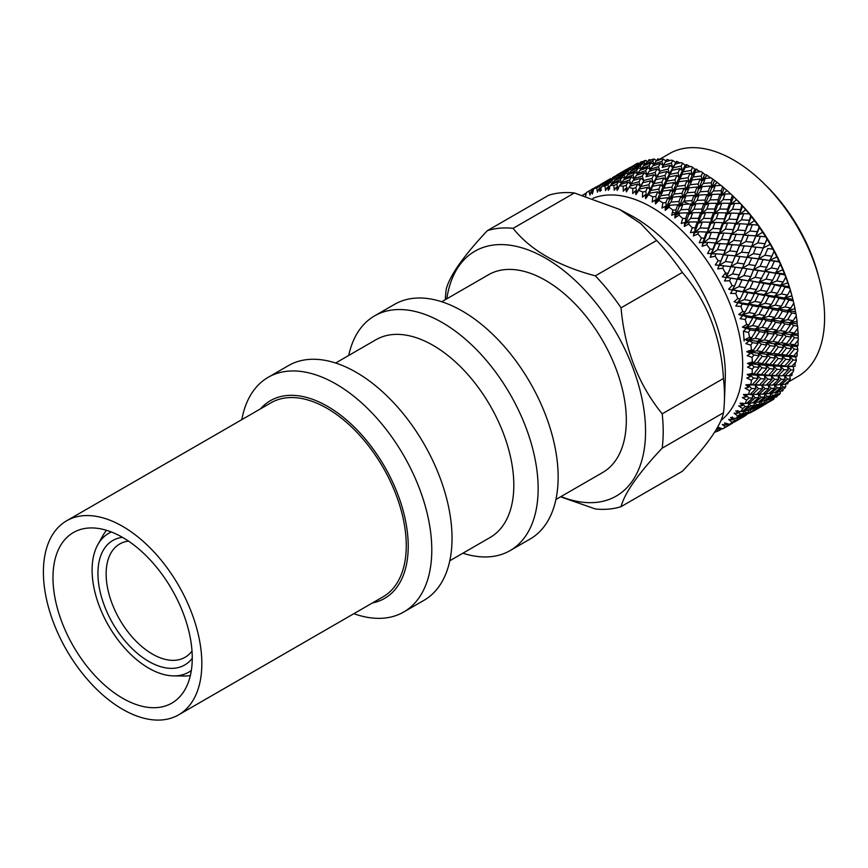 <?xml version="1.0" encoding="UTF-8"?>
<svg xmlns="http://www.w3.org/2000/svg" width="868" height="868" viewBox="0 0 868 868"><rect width="100%" height="100%" fill="white"/><g stroke="black" fill="none" stroke-linecap="round" stroke-linejoin="round"><path stroke-width="1.3" d="M178.624 714.852L383.059 596.826A112.026 64.677 -120 0 0 406.257 545.538A112.026 64.677 -120 0 0 357.356 432.796A112.026 64.677 -120 0 0 271.033 402.785L66.597 520.811A112.026 64.677 -120 0 0 43.4 572.099A112.026 64.677 -120 0 0 92.301 684.83A112.026 64.677 -120 0 0 178.624 714.852A112.026 64.677 -120 0 0 201.832 663.564A112.026 64.677 -120 0 0 152.931 550.822A112.026 64.677 -120 0 0 66.597 520.811M52.981 577.632A98.475 56.854 -120 0 0 95.968 676.725A98.475 56.854 -120 0 0 171.853 703.113A98.475 56.854 -120 0 0 192.251 658.031A98.475 56.854 -120 0 0 149.263 558.927A98.475 56.854 -120 0 0 73.379 532.551A98.475 56.854 -120 0 0 52.981 577.632M128.507 541.122A65.415 37.769 -120 0 0 119.675 543.997A65.415 37.769 -120 0 0 106.135 573.943A65.415 37.769 -120 0 0 134.681 639.77A65.415 37.769 -120 0 0 185.09 657.293A65.415 37.769 -120 0 0 192.002 651.076M122.431 537.325A71.892 41.512 -120 0 0 97.932 573.379A71.892 41.512 -120 0 0 135.093 651.38A71.892 41.512 -120 0 0 192.251 658.248M111.354 531.986A80.138 46.275 -120 0 0 97.878 544.551A80.138 46.275 -120 0 0 92.095 570.016A80.138 46.275 -120 0 0 173.708 675.89A80.138 46.275 -120 0 0 191.329 670.508M106.493 530.305A85.823 49.552 -120 0 0 103.053 535.35L97.878 544.551M372.502 602.913A114.175 65.914 -120 0 0 408.231 546.156A114.175 65.914 -120 0 0 351.019 423.953A114.175 65.914 -120 0 0 260.476 408.882M353.851 613.687A135.517 78.239 -120 0 0 403.718 612.016A135.517 78.239 -120 0 0 431.787 549.976A135.517 78.239 -120 0 0 372.632 413.602A135.517 78.239 -120 0 0 268.201 377.298A135.517 78.239 -120 0 0 241.825 419.645M403.718 612.016L423.975 600.33A135.517 78.239 -120 0 0 452.033 538.29A135.517 78.239 -120 0 0 392.879 401.906A135.517 78.239 -120 0 0 288.458 365.602L268.201 377.298M449.798 560.761L490.17 537.455A114.175 65.914 -120 0 0 513.813 485.19A114.175 65.914 -120 0 0 463.979 370.3A114.175 65.914 -120 0 0 375.996 339.714L335.634 363.019M462.894 553.198A135.517 78.239 -120 0 0 510.069 550.616A135.517 78.239 -120 0 0 538.138 488.575A135.517 78.239 -120 0 0 478.984 352.202A135.517 78.239 -120 0 0 374.553 315.887A135.517 78.239 -120 0 0 348.73 355.457M510.069 550.616L530.088 539.061A135.517 78.239 -120 0 0 558.146 477.02A135.517 78.239 -120 0 0 498.991 340.647A135.517 78.239 -120 0 0 394.571 304.342L374.553 315.887M441.747 301.749L488.5 274.755A114.175 65.914 60 0 1 576.482 305.341A114.175 65.914 60 0 1 626.316 420.242A114.175 65.914 60 0 1 602.674 472.507L555.911 499.501M748.889 366.448L748.292 367.468M767.312 331.131L767.106 335.677M797.594 328.538L798.104 332.9A136.417 78.76 60 0 1 798.137 333.572L798.245 338.151L794.611 337.609L789.696 344.075L782.578 344.997L748.173 339.996L751.688 337.739L755.898 330.968L750.082 329.905L748.552 332.455L743.42 331.25L744.115 340.983M683.572 201.658L689.018 204.045M690.559 204.805L692.197 205.651L697.102 200.356L705.076 200.041L707.029 194.627L708.353 196.32L713.29 191.014L721.275 190.689L722.686 186.772L726.473 190.027A136.417 78.76 60 0 1 727.026 190.515L730.726 193.955M819.316 279.225L818.372 275.612A120.185 69.386 -120 0 0 766.867 186.403L764.209 183.777A128.605 74.247 60 0 1 819.316 279.225A128.605 74.247 60 0 1 824.6 317.547A128.605 74.247 60 0 1 797.963 376.419L788.144 382.094M659.539 159.343L669.358 153.669A128.605 74.247 60 0 1 733.666 160.037A128.605 74.247 60 0 1 764.209 183.777M734.805 197.85L736.086 199.141A136.417 78.76 60 0 1 736.628 199.694L740.241 203.492A136.417 78.76 60 0 1 741.804 205.206L745.33 209.188A136.417 78.76 60 0 1 745.84 209.785L749.268 213.908A136.417 78.76 60 0 1 750.755 215.752L754.086 220.049A136.417 78.76 60 0 1 754.563 220.678L757.786 225.094A136.417 78.76 60 0 1 759.175 227.058L762.267 231.593A136.417 78.76 60 0 1 762.712 232.266L765.695 236.91A136.417 78.76 60 0 1 766.965 238.971L769.797 243.713A136.417 78.76 60 0 1 770.198 244.418L772.9 249.235A136.417 78.76 60 0 1 774.039 251.373L776.567 256.266A136.417 78.76 60 0 1 776.936 256.993L779.323 261.941L758.502 258.707L763.287 247.944L751.569 246.696L755.778 235.814L743.952 235.174L747.608 224.237L740.013 223.694L735.728 224.248L738.863 213.365L731.116 213.051L726.983 214.071L727.547 209.155L729.641 203.296L721.764 203.253L717.836 204.718L723.044 199.662L725.051 194.031L730.78 193.944A136.417 78.76 60 0 1 732.408 195.506L736.661 199.683A128.605 74.247 60 0 1 791.768 295.131L793.265 300.903A136.417 78.76 60 0 1 793.786 303.095L790.856 308.01L787.482 310.473L795.457 311.775L795.956 313.695A136.417 78.76 60 0 1 796.314 315.833L793.157 320.693L789.522 322.733L797.063 323.873L797.627 326.151A136.417 78.76 60 0 1 797.811 328.223L794.415 332.986L790.542 334.581L797.649 335.515M779.323 261.941A136.417 78.76 60 0 1 780.332 264.122L782.535 269.123A136.417 78.76 60 0 1 782.838 269.861L784.889 274.885L764.675 271.076L770.035 260.508L747.033 257.329L751.514 246.49L739.742 245.536L743.67 234.62L731.811 234.306L735.207 223.38L727.525 222.946L723.315 223.738L726.212 212.899L718.389 212.714L714.353 213.962L717.836 204.718L718.053 199.716L720.039 194.15L712.064 194.41L708.353 196.32L708.245 191.264L710.165 186.023L702.125 186.62L698.675 188.953L698.241 183.907L700.118 179.003L692.056 179.958L688.877 182.714L693.239 176.996L695.105 172.396L700.932 171.571A136.417 78.76 60 0 1 701.789 172.059A136.417 78.76 60 0 1 702.646 172.558L704.621 174.403L706.552 174.945A136.417 78.76 60 0 1 707.116 175.314L710.642 177.94M707.029 194.627L699.022 195.05L695.442 197.177L698.675 188.953L703.319 183.43L705.196 178.461L711.011 177.897A136.417 78.76 60 0 1 712.726 179.09L716.588 181.933A136.417 78.76 60 0 1 717.163 182.356L720.798 185.394M713.29 191.014L715.221 185.698L721.004 185.383A136.417 78.76 60 0 1 722.686 186.772M784.889 274.885A136.417 78.76 60 0 1 785.757 277.087L787.601 282.133A136.417 78.76 60 0 1 787.862 282.87L789.555 287.916A136.417 78.76 60 0 1 790.26 290.129L791.735 295.153A136.417 78.76 60 0 1 791.941 295.89L792.43 297.648M793.764 303.138L794.893 308.053A136.417 78.76 60 0 1 795.034 308.78L795.457 311.775M796.206 316.006L797.019 320.683A136.417 78.76 60 0 1 797.106 321.388L797.063 323.873M798.245 338.151A136.417 78.76 60 0 1 798.245 339.138A136.417 78.76 60 0 1 798.245 340.126L794.611 344.759L789.696 344.075M797.898 340.581L798.137 344.574A136.417 78.76 60 0 1 798.104 345.214L797.204 346.571L797.811 349.544A136.417 78.76 60 0 1 797.627 351.41L793.764 355.88L789.522 356.574L795.739 356.922L796.314 360.209A136.417 78.76 60 0 1 795.956 361.945L791.866 366.242L787.482 366.48L793.265 366.459L793.786 370.039A136.417 78.76 60 0 1 793.265 371.623L788.936 375.714L784.976 375.779L790.856 370.007L787.482 366.48L793.265 366.459M797.106 352.017L797.106 355.576A136.417 78.76 60 0 1 797.019 356.184L795.739 356.922M795.229 362.716L795.034 365.797A136.417 78.76 60 0 1 794.893 366.35M792.278 372.556L791.941 375.106A136.417 78.76 60 0 1 791.735 375.605L789.088 375.562M789.815 375.063L790.26 378.925A136.417 78.76 60 0 1 789.555 380.336L785.019 384.188L781.363 384.567L787.536 379.11L784.444 375.497L785.128 379.24L781.222 379.359L777.988 375.779L778.715 379.392L774.657 379.359L771.283 375.833L782.426 375.768L788.252 369.952L787.482 366.48L780.527 366.307L791.866 366.242M788.274 381.432L787.862 383.417A136.417 78.76 60 0 1 787.601 383.862L785.497 383.797M785.518 383.797L785.757 386.759A136.417 78.76 60 0 1 784.889 387.985L780.148 391.598L776.773 392.314L783.251 387.182L781.254 384.567M783.24 389.255L782.838 390.633A136.417 78.76 60 0 1 782.535 391.012L780.983 390.969M780.245 391.522L780.332 393.464A136.417 78.76 60 0 1 779.323 394.484L774.386 397.837L771.272 398.911L778.021 394.148L776.795 392.303M777.218 395.916L776.936 396.676A136.417 78.76 60 0 1 776.567 396.98L775.612 397.001M771.923 399.92L774.039 398.954A136.417 78.76 60 0 1 772.9 399.768L764.925 404.304L771.923 399.92L771.326 398.9M778.422 346.961L773.507 353.428L778.422 354.111L783.435 347.699L778.422 346.961L774.343 343.934L781.46 342.849L786.549 343.619L791.41 337.109L790.542 334.581L798.137 333.572M762.267 356.281L757.352 362.759L762.267 363.432L767.269 357.03L762.267 356.281L758.198 353.265L765.305 352.18L770.372 352.961L775.211 346.462L774.343 343.934L778.216 342.339L782.903 335.742L782.057 333.388L789.164 332.129L794.415 332.986M592.92 198.305A128.605 74.247 60 0 1 651.749 207.333A128.605 74.247 60 0 1 742.693 364.842A128.605 74.247 60 0 1 721.015 420.362M714.809 431.96L715.08 432.069A136.417 78.76 -120 0 0 718.096 430.995L716.404 429.367M716.805 428.673L719.181 429.259L717.727 427.154L722.718 428.857A136.417 78.76 -120 0 0 724.107 428.087A136.417 78.76 -120 0 0 725.464 427.273L722.339 424.495L726.256 425.179L724.53 422.944L729.619 424.333A136.417 78.76 -120 0 0 732.071 422.26L728.643 419.461L732.549 419.841L730.574 417.508L735.728 418.56A136.417 78.76 -120 0 0 737.833 416.032L734.133 413.233L737.995 413.298L735.771 410.9L740.946 411.606A136.417 78.76 -120 0 0 742.704 408.633L738.733 405.899L742.531 405.627L740.068 403.208L745.232 403.522A136.417 78.76 -120 0 0 746.632 400.148L742.411 397.511L746.122 396.915L743.42 394.495L748.552 394.43A136.417 78.76 -120 0 0 749.551 390.676L745.113 388.191L748.715 387.247L745.796 384.882L750.853 384.405A136.417 78.76 -120 0 0 751.449 380.325L746.816 378.025L750.278 376.745L747.164 374.455L752.1 373.555A136.417 78.76 -120 0 0 752.306 369.204L747.5 367.121L750.798 365.504L747.5 363.334L752.306 362.021L754.194 362.303L759.055 355.793L758.198 353.265L762.061 351.659L766.737 345.084L765.891 342.73L772.987 341.471L778.216 342.339M759.055 355.793L753.869 354.969L752.1 357.421A136.417 78.76 60 0 1 752.306 362.021M752.1 357.421L747.164 355.609L750.278 353.667L746.816 351.638L751.449 349.912L753.467 350.249L758.003 343.587L757.167 341.406L764.252 339.974L769.634 340.907L774.158 334.256L773.323 332.075L780.408 330.643L785.811 331.576L790.347 324.903L789.522 322.733L797.106 321.388M758.003 343.587L752.491 342.621L750.853 345.128A136.417 78.76 60 0 1 751.449 349.912M750.853 345.128L745.796 343.609L748.715 341.363L745.113 339.507L749.551 337.359L751.688 337.739M748.552 332.455A136.417 78.76 60 0 1 749.551 337.359M743.42 331.25L746.122 328.701L742.411 327.062L746.632 324.513L748.878 324.925L752.784 318.079L752.1 316.636L759.033 314.466L765.044 315.583L768.929 308.748L768.256 307.305L775.189 305.135L781.222 306.241L785.128 299.406L784.444 297.952L792.853 299.351M752.784 318.079L746.654 316.961L745.232 319.522A136.417 78.76 60 0 1 746.632 324.513M745.232 319.522L740.068 318.664L742.531 315.854L738.733 314.444L742.704 311.504L745.07 311.927L748.672 305.059L748.107 303.984L754.932 301.446L761.236 302.585L764.827 295.728L764.263 294.653L771.088 292.115L777.413 293.243L781.026 286.375L780.462 285.301L789.272 286.744M748.672 305.059L742.249 303.93L740.946 306.491A136.417 78.76 60 0 1 742.704 311.504M740.946 306.491L735.771 306.013L737.995 302.932L734.133 301.782L737.833 298.483L740.295 298.896L743.626 292.039L743.203 291.344L749.876 288.436L756.473 289.554L759.782 282.718L759.359 282.024L766.032 279.105L772.65 280.223L775.97 273.366L775.558 272.671L784.759 274.082M743.626 292.039L736.921 290.943L735.728 293.503A136.417 78.76 60 0 1 737.833 298.483M735.728 293.503L730.574 293.406L732.549 290.107L728.643 289.228L732.071 285.583L734.632 285.973L737.442 278.856L743.941 275.568L750.798 276.632L753.598 269.525L760.097 266.248L766.976 267.301M737.691 279.181L730.726 278.161L729.619 280.689A136.417 78.76 60 0 1 732.071 285.583M729.619 280.689L724.53 280.993L726.256 277.489L722.339 276.914L725.464 272.943L728.122 273.301L730.932 266.617L719.225 265.369L725.431 261.55L732.668 262.429L735.359 255.821L741.597 252.219L748.932 252.838M723.738 265.716L722.718 268.19A136.417 78.76 60 0 1 725.464 272.943M722.718 268.19L717.727 268.917L719.181 265.239L715.286 264.979L718.096 260.715L720.831 261.029L723.435 254.487L729.684 250.874L737.008 251.687L739.579 245.156L745.84 241.543L753.185 242.346M723.435 254.487L716.024 253.738L715.08 256.158A136.417 78.76 60 0 1 718.096 260.715M715.08 256.158L710.208 257.297L711.402 253.478L707.561 253.543L710.046 249.029L712.867 249.268L715.265 242.921L715.655 243.626L721.514 239.308L729.033 239.926L731.42 233.59L731.811 234.306L737.67 229.977L745.211 230.595M715.265 242.921L707.67 242.367L706.791 244.711A136.417 78.76 60 0 1 710.046 249.029M706.791 244.711L702.082 246.273L703.015 242.346L699.239 242.736L701.409 238.016L704.284 238.168L706.519 232.038L707.16 233.058L712.769 228.425L720.451 228.827L722.675 222.707L723.315 223.738L728.925 219.105L736.639 219.485M706.519 232.038L698.762 231.723L697.948 233.98A136.417 78.76 60 0 1 701.409 238.016M697.948 233.98L693.423 235.955L694.096 231.951L690.429 232.689L692.273 227.774L695.192 227.839L697.297 221.969L698.208 223.282L703.547 218.356L711.369 218.497L713.442 212.649L714.353 213.962L719.702 209.036L727.547 209.155M697.297 221.969L689.409 221.937L688.649 224.085A136.417 78.76 60 0 1 692.273 227.774M688.649 224.085L684.331 226.461L684.754 222.425L681.206 223.488L682.725 218.443L685.698 218.4L687.684 212.823L688.877 214.396L693.944 209.21L701.876 209.058L703.84 203.503L705.033 205.076L710.1 199.89L718.053 199.716M687.684 212.823L679.709 213.083L678.982 215.123A136.417 78.76 60 0 1 682.725 218.443M678.982 215.123L674.903 217.901L675.098 213.853L671.691 215.253L672.895 210.121L675.901 209.947L677.81 204.696L679.286 206.508L684.071 201.083L692.067 200.606L693.966 195.376L695.442 197.177L700.226 191.763L708.245 191.264M677.81 204.696L669.77 205.293L669.065 207.202A136.417 78.76 60 0 1 672.895 210.121M669.065 207.202L665.246 210.349L665.213 206.345L661.98 208.07L662.881 202.884L665.897 202.58L667.774 197.687L669.532 199.694L674.024 194.074L682.064 193.238L683.93 188.356L685.687 190.363L690.179 184.743L698.241 183.907M667.774 197.687L659.702 198.631L659.007 200.41A136.417 78.76 60 0 1 662.881 202.884M659.007 200.41L655.459 203.915L655.221 199.976L652.183 202.027L652.779 196.819L655.796 196.385L657.673 191.85L659.723 194.031L663.933 188.237L671.973 187.043L673.828 182.53L675.879 184.7L680.089 178.917L688.15 177.701L690.027 173.177L692.078 175.347L696.277 169.564L700.357 171.647M445.338 299.677A154.146 88.992 -120 0 1 446.228 289.163C449.787 275.536 463.501 256.027 487.36 230.649L548.652 195.267A154.146 88.992 60 0 1 574.366 192.967L619.372 209.329L630.396 215.134A128.605 74.247 60 0 1 725.344 374.846A128.605 74.247 60 0 1 725.257 379.435L724.389 401.689A154.146 88.992 -120 0 0 724.487 396.199A154.146 88.992 -120 0 0 723.478 378.47C720.896 336.751 707.192 301.413 682.346 272.454L621.054 307.836C624.613 348.99 638.327 384.329 662.186 413.852A154.146 88.992 60 0 1 663.206 431.58A154.146 88.992 60 0 1 662.186 448.138C638.36 473.472 624.645 492.981 621.054 506.652A154.146 88.992 60 0 1 595.34 508.952L560.576 496.811M619.372 209.329L640.801 223.651L656.631 240.469A154.146 88.992 60 0 1 682.346 272.454M662.186 448.138L723.478 412.756A154.146 88.992 -120 0 0 724.389 401.689M446.814 298.82A141.376 81.625 60 0 1 553.307 263.004A141.376 81.625 60 0 1 645.553 431.342A141.376 81.625 60 0 1 560.978 496.572M487.36 230.649A154.146 88.992 60 0 1 513.075 228.349C530.326 250.017 557.755 265.847 595.34 275.85A154.146 88.992 60 0 1 621.054 307.836M676.617 213.398L672.429 212.085M726.809 275.916L725.257 273.203M628.54 168.707L636.602 163.705A136.417 78.76 60 0 1 637.882 163.119L635.994 164.475L636.57 165.495M640.356 162.739L640.855 161.915A136.417 78.76 60 0 1 641.3 161.752L642.103 161.893M636.135 166.428L639.022 163.39L644.392 160.786A136.417 78.76 60 0 1 645.781 160.417L647.42 161.47M648.266 161.101L649.004 159.745A136.417 78.76 60 0 1 649.492 159.658L650.881 160.005M644.349 165.452L647.311 161.513L652.812 159.213A136.417 78.76 60 0 1 654.298 159.072L656.588 160.656M656.74 160.786L657.738 158.92A136.417 78.76 60 0 1 658.248 158.92L660.168 159.56M653.051 165.788L656.154 160.992L661.763 158.996A136.417 78.76 60 0 1 663.336 159.094L666.461 161.405M665.658 161.784L666.95 159.462A136.417 78.76 60 0 1 667.481 159.538L669.857 160.526M690.027 173.177L681.966 174.501L679.08 177.647L678.082 172.732L679.98 168.598L671.962 170.323L669.402 173.828L668.143 169.054L670.107 165.321L662.154 167.448L665.463 161.839L671.159 160.146A136.417 78.76 60 0 1 672.798 160.471L675.727 162.555L675.326 163.238M695.105 172.396L692.078 175.347L691.199 170.388L692.555 167.242A136.417 78.76 60 0 0 690.852 166.461L685.047 167.578L682.324 170.909L681.185 166.048L682.573 163.195A136.417 78.76 60 0 0 680.892 162.642L675.13 164.041L672.733 167.719L676.541 161.372A136.417 78.76 60 0 1 677.094 161.513L679.861 162.891M682.573 163.195L685.134 165.343L686.414 164.605A136.417 78.76 60 0 1 686.979 164.833L690.06 166.613M692.555 167.242L694.823 169.249L696.451 169.151A136.417 78.76 60 0 1 697.026 169.444M794.611 337.609L790.542 334.581L782.057 333.388L785.811 331.576M798.104 332.9L797.659 333.496M797.627 326.151L793.764 325.5L789.164 332.129M793.764 325.5L789.522 322.733L780.527 321.323L787.591 319.706L793.157 320.693M797.019 320.683L796.607 321.29M795.956 313.695L791.866 312.947L787.591 319.706M791.866 312.947L787.482 310.473L795.034 308.78M794.893 308.053L794.502 308.683M793.265 300.903L788.936 300.1L784.976 306.936L790.856 308.01M788.936 300.1L784.444 297.952L791.941 295.89M791.735 295.153L791.388 295.793M785.128 299.406L779.008 298.277L774.473 296.314L784.444 297.952L787.536 295.087L790.26 290.129M789.555 287.916L785.019 287.091L781.363 293.959L787.536 295.087M785.019 287.091L780.462 285.301L787.862 282.87M787.601 282.133L787.276 282.762M781.026 286.375L770.024 283.652L780.462 285.301L783.251 282.057L785.757 277.087M780.148 274.071L776.773 280.928L783.251 282.057M774.386 261.17L771.272 267.973L778.021 269.058L775.558 272.671L782.838 269.861M782.535 269.123L782.231 269.753M778.021 269.058L780.332 264.122M770.035 260.508L779.355 261.518M772.9 249.235L767.779 248.53L764.925 255.246L771.923 256.244L769.797 260.183L776.936 256.993M776.567 256.266L776.296 256.895M771.923 256.244L774.039 251.373M767.779 248.541L773.128 249.17M767.149 238.798L763.232 247.977L770.198 244.418M769.797 243.713L769.536 244.331M763.232 247.977L766.965 238.971M765.695 236.91L760.411 236.313L757.786 242.877L765.012 243.756M760.411 236.313L755.941 236.183L762.712 232.266M762.267 231.593L762.039 232.201M775.97 273.366L753.598 269.525L758.654 258.859L747.033 257.329L759.565 227.232M755.778 235.814L759.175 227.058M757.786 225.094L752.361 224.617L749.93 231.007L757.373 231.723M752.361 224.617L748.01 224.953L754.563 220.678M754.086 220.049L753.869 220.624M790.347 324.903L784.846 323.938L780.527 321.323L784.032 319.066L788.252 312.296L787.482 310.473L768.256 307.305L771.348 304.44L775.091 297.572L774.473 296.314L764.263 294.653L767.052 291.398L770.513 284.541L770.024 283.652L759.359 282.024L765.012 271.586L742.335 268.049L747.088 257.297L735.402 256.027L751.384 216.273M747.608 224.237L748.01 224.953L750.755 215.752M749.268 213.908L743.724 213.593L741.467 219.767L749.095 220.277M743.724 213.593L739.514 214.385L745.84 209.785M745.33 209.188L745.124 209.752M739.579 245.156L727.775 244.505L742.672 206.031M738.863 213.365L739.514 214.385L741.804 205.206M740.241 203.492L734.588 203.362L732.473 209.286L740.241 209.546M734.588 203.362L730.552 204.609L736.628 199.694M736.086 199.141L735.901 199.683M731.42 233.59L723.836 233.036L719.55 233.59L733.547 196.624M729.641 203.296L730.552 204.609L730.943 199.64L732.408 195.506M723.044 199.662L730.943 199.64M725.051 194.031L721.232 195.723L727.026 190.515M722.675 222.707L714.939 222.392L710.816 223.401L714.353 213.962L714.744 208.993L716.784 203.275L717.836 204.718L724.086 188.161M720.039 194.15L721.232 195.723L721.275 190.689M715.221 185.698L711.63 187.824L717.163 182.356M716.784 203.275L708.852 203.383L705.033 205.076L714.418 180.728M710.165 186.023L711.63 187.824L711.359 182.768L712.726 179.09M703.319 183.43L711.359 182.768M705.196 178.461L701.886 181.011L707.116 175.314M703.84 203.503L695.886 203.752L692.187 205.662L695.442 197.177L695.159 192.121L697.058 187.043L698.675 188.953L704.621 174.403M700.118 179.003L701.886 181.011L701.301 175.976L702.646 172.558M693.239 176.996L701.301 175.976M697.058 187.043L688.997 187.813L685.687 190.363L694.823 169.249M685.047 167.578L683.149 171.788L691.199 170.388M693.966 195.376L685.948 195.962L682.498 198.295L685.687 190.363L685.102 185.329L686.968 180.609L678.906 181.748L675.879 184.7L682.324 170.909L686.979 164.833M679.98 168.598L682.324 170.909L685.134 165.343M675.13 164.041L673.177 167.849L681.185 166.048M683.93 188.356L675.879 189.3L672.711 192.045L675.879 184.7L675.011 179.741L676.888 175.401L668.848 176.931L666.125 180.251L672.733 167.719L677.094 161.513M670.107 165.321L672.733 167.719L671.355 163.032L672.798 160.471M663.423 165.245L671.355 163.032M666.754 159.766L667.481 159.538M673.828 182.53L665.789 183.842L662.913 186.989L666.125 180.251L664.986 175.401L666.917 171.473L658.931 173.394L656.534 177.072L655.156 172.385L657.163 168.859L659.93 171.289L658.443 166.699L660.505 163.379L663.402 165.831L661.817 161.35L663.336 159.094M653.995 163.976L661.817 161.35M657.532 159.18L658.248 158.92M653.951 164.063L652.682 161.036L654.298 159.072M645 164.074L652.682 161.036M648.787 159.962L649.492 159.658M645.011 164.063L644.034 162.077L645.781 160.417M636.537 165.538L644.034 162.077M640.617 162.099L641.3 161.752M626.913 169.217L635.994 164.475M628.627 168.197L630.678 167.123M766.965 403.197L763.287 405.41M776.936 396.676L776.296 397.088M780.332 393.464L778.021 394.148M782.838 390.633L782.231 391.088M785.757 386.759L783.251 387.182M787.862 383.417L787.276 383.906M790.26 378.925L787.536 379.11M791.941 375.106L791.388 375.627M793.786 370.039L790.856 370.007M795.034 365.797L794.502 366.339M796.314 360.209L793.157 359.981L787.591 366.025M793.157 359.981L789.522 356.574L797.019 356.184M797.106 355.576L796.607 356.14M797.811 349.544L794.415 349.142L789.164 355.413L793.764 355.88M794.415 349.142L790.542 345.909L797.204 346.571M788.252 369.952L784.032 369.779L780.527 366.307L784.846 365.84L790.347 359.753L789.522 356.574L782.057 356.01L786.224 355.088L791.41 348.773L790.542 345.909L798.104 345.214M798.137 344.574L797.659 345.16M791.41 348.773L786.549 348.133L782.578 344.997L790.542 345.909L794.611 344.759M788.252 312.296L782.426 311.232L777.988 308.91L784.976 306.936M777.413 293.243L774.473 296.314L781.363 293.959M772.65 280.223L770.024 283.652L776.773 280.928M765.012 271.586L764.675 271.076L771.272 267.973M758.654 258.859L764.925 255.246M751.514 246.49L757.786 242.877M743.67 234.62L743.952 235.174L749.93 231.007M735.207 223.38L735.728 224.248L741.467 219.767M726.212 212.899L726.983 214.071L732.473 209.286M676.888 175.401L679.08 177.647L683.149 171.788M666.917 171.473L669.402 173.828L673.177 167.849M770.307 398.803L771.272 398.911M775.254 392.195L776.773 392.314M779.312 384.481L781.363 384.567M782.437 375.757L784.976 375.779M790.347 359.753L785.811 359.33L782.057 356.01L789.164 355.413M783.435 347.699L782.578 344.997L786.549 343.619M791.41 337.109L786.224 336.285L782.057 333.388L773.323 332.075L776.958 330.046L781.33 323.319L780.527 321.323L771.283 319.825L778.314 318.024L784.032 319.066M781.33 323.319L775.666 322.299L771.283 319.825L774.657 317.363L778.715 310.549L777.988 308.91L781.222 306.241M686.968 180.609L688.877 182.714L688.15 177.701M660.168 171.061L656.534 177.072L660.168 171.061L668.143 169.054M660.505 163.379L652.66 165.918L650.566 169.119L658.443 166.699M735.359 255.821L723.587 254.867L727.503 243.951L715.655 243.626L719.04 232.722L711.38 232.277L707.16 233.058L710.046 222.23L702.234 222.045L698.208 223.282L698.588 218.324L700.617 212.606L692.697 212.714L688.877 214.396L688.932 209.362L690.863 203.958L682.866 204.381L679.286 206.508L679.015 201.452L680.892 196.374L672.852 197.144L669.532 199.694L668.946 194.649L670.812 189.951L662.751 191.079L659.723 194.031L658.855 189.061L660.722 184.732L652.693 186.251L649.969 189.582L648.83 184.732L650.75 180.804L642.776 182.725L640.378 186.403L639 181.705L640.996 178.19L643.752 180.631L642.266 176.041L644.306 172.732L647.202 175.184L645.618 170.703L647.734 167.589L650.772 170.063L649.09 165.701L651.282 162.793L654.439 165.267M651.282 162.793L643.568 165.755L641.343 168.533L640.193 166.059L642.537 163.575L644.544 165.028M642.537 163.575L634.996 166.96L632.598 169.314L640.193 166.059M632.631 169.282L631.839 167.784L634.367 165.712L635.734 166.623M634.367 165.712L624.428 171.452L631.839 167.784M624.472 171.419L624.114 170.844L627.228 169.401M760.151 406.419L760.466 407.016L763.276 405.052M770.035 400.701L760.097 406.441L770.035 400.701L769.938 399.074M766.976 401.862L766.075 400.43M775.97 394.701L772.65 395.482L766.032 400.441L769.276 399.54L775.97 394.701L775.721 392.227M772.65 395.482L771.055 393.258M781.026 387.519L777.413 387.953L771.088 393.258L774.603 392.705L781.026 387.519L780.462 383.537M777.413 387.953L774.473 384.329L775.091 388.18L771.348 388.463L768.256 384.849L768.929 388.582L765.044 388.701L761.811 385.121L762.549 388.723L758.502 388.69L755.127 385.153L772.737 385.066L778.715 379.392M781.222 379.359L775.189 384.98L779.008 384.752L785.128 379.24M743.42 394.495L750.082 394.441L755.898 388.625L755.127 385.153L766.26 385.11L772.053 379.294L771.283 375.833L782.426 375.768M786.224 336.285L781.46 342.849M784.846 323.938L780.408 330.643M782.426 311.232L778.314 318.024M779.008 298.277L775.189 305.135M774.603 285.246L771.088 292.115M769.276 272.27L766.032 279.105M763.08 259.489L760.097 266.248M756.082 247.033L753.348 253.684L760.466 254.628M747.033 257.329L753.348 253.684M748.368 235.065L745.84 241.543M740.013 223.694L737.67 229.977M731.116 213.051L728.925 219.105M721.764 203.253L719.702 209.036M712.064 194.41L710.1 199.89M702.125 186.62L700.226 191.763M692.056 179.958L690.179 184.743M681.966 174.501L680.089 178.917M671.962 170.323L670.042 174.338L678.082 172.732M659.702 198.631L656.523 201.387L662.913 186.989L661.904 182.074L663.781 177.951L666.125 180.251L670.042 174.338M649.47 171.126L650.566 169.119M640.541 170.139L641.343 168.533L649.09 165.701M632.078 170.453L632.598 169.314M624.157 172.081L624.428 171.452M616.888 175L624.114 170.844M760.466 407.016L753.261 411.193M759.413 406.354L760.097 406.441M764.784 400.322L766.032 400.441M769.298 393.15L771.088 393.258M772.9 384.915L775.189 384.98M784.032 369.779L778.314 375.692M785.811 359.33L780.408 365.493L784.846 365.84M772.053 379.294L767.855 379.121L764.35 375.649L775.666 375.594L781.33 369.638L780.527 366.307L773.323 365.927L780.408 365.493M786.549 348.133L781.46 354.513L786.224 355.088M781.33 369.638L776.958 369.334L773.323 365.927L777.565 365.233L782.903 359.037L782.057 356.01L774.343 355.262L781.46 354.513M782.903 335.742L777.565 334.842L773.323 332.075L764.35 330.654L771.402 329.048L776.958 330.046M778.715 310.549L772.737 309.453L768.256 307.305L758.296 305.655L765.175 303.301L771.348 304.44M775.091 297.572L768.82 296.444L764.263 294.653L753.847 292.993L760.585 290.27L767.052 291.398M770.513 284.541L748.509 280.407L755.084 277.315L761.822 278.411M751.862 257.926L748.737 264.588L755.724 265.597M713.442 212.649L705.586 212.595L701.659 214.06L705.033 205.076L705.076 200.041M657.163 168.859L649.264 171.191L647.235 174.587L655.156 172.385M647.734 167.589L639.955 170.345L637.806 173.318L645.618 170.703M637.763 173.426L636.483 170.388L638.74 167.687L640.931 169.347M638.74 167.687L631.112 170.866L628.812 173.416L627.835 171.43L630.276 169.151L632.088 170.41M630.276 169.151L622.823 172.743L620.349 174.88L627.835 171.43M620.381 174.859L619.795 173.828L622.421 171.962L623.289 172.504M622.421 171.962L612.504 177.69L619.795 173.828M612.515 177.68L613.839 176.801M750.169 412.929L758.654 407.917L758.621 406.897M758.654 407.917L755.724 409.273L755.127 408.242M765.012 402.535L761.822 403.501L755.084 408.264L758.187 407.179L765.012 402.535L764.827 400.322M761.822 403.501L760.585 401.656L763.948 400.94L770.513 395.927L770.176 393.193M770.513 395.927L767.052 396.535L765.055 393.909M771.348 388.463L765.175 393.92L768.82 393.54L775.091 388.18M782.903 359.037L778.216 358.495L774.343 355.262L778.422 354.111M773.507 353.428L766.401 354.328L770.372 352.961M777.565 334.842L772.987 341.471M775.666 322.299L771.402 329.048M772.737 309.453L768.788 316.277L774.657 317.363M774.158 334.256L768.668 333.29L764.35 330.654L767.855 328.397L772.053 321.637L771.283 319.825L761.811 318.252L768.788 316.277M768.82 296.444L765.175 303.301M763.948 283.424L760.585 290.27M758.187 270.523L755.084 277.315M753.847 269.861L742.335 268.049L748.737 264.588M744.212 245.655L741.597 252.219M736.173 233.969L733.742 240.349L741.185 241.065M717.727 268.917L727.775 244.505L733.742 240.349M727.525 222.946L725.279 229.109L732.896 229.629M716.024 253.738L711.597 253.847L719.55 233.59L725.279 229.109M718.389 212.714L716.284 218.627L724.053 218.899M707.67 242.367L703.373 242.931L710.816 223.401L716.284 218.627M708.852 203.383L706.856 209.004L714.744 208.993M698.762 231.723L694.639 232.743L701.659 214.06L706.856 209.004M699.022 195.05L697.102 200.356M688.997 187.813L687.13 192.772L695.159 192.121M679.709 213.083L676.009 215.004L682.498 198.295L687.13 192.772M678.906 181.748L677.051 186.349L685.102 185.329M669.77 205.293L666.32 207.636L672.711 192.045L677.051 186.349M668.848 176.931L666.96 181.13L675.011 179.741M660.722 184.732L662.913 186.989L666.96 181.13M658.931 173.394L656.989 177.202L664.986 175.401M663.781 177.951L655.785 179.665L653.224 183.17L656.989 177.202M657.673 191.85L649.611 193.184L646.736 196.331L656.534 177.072L653.908 174.663L645.987 176.79L647.235 174.587M636.873 175.13L637.806 173.318M628.161 174.793L628.812 173.416L636.483 170.388M619.958 175.781L620.349 174.88M755.724 409.273L748.346 413.602M754.118 408.155L755.084 408.264M767.052 396.535L760.585 401.656L759.066 401.537M763.135 393.822L765.175 393.92M774.657 379.359L768.788 385.121M776.958 369.334L771.402 375.367L775.666 375.594M755.898 388.625L751.688 388.463L748.173 384.98L759.511 384.915L765.164 378.969L764.35 375.649L771.402 375.367M778.216 358.495L772.987 364.766L777.565 365.233M765.164 378.969L760.802 378.665L757.167 375.258L768.668 375.182L774.158 369.106L773.323 365.927L765.891 365.341L772.987 364.766M774.158 369.106L769.634 368.672L765.891 365.341L770.046 364.419L775.211 358.126L774.343 355.262L749.713 352.072L756.82 350.813L762.061 351.659M775.211 346.462L770.046 345.627L765.891 342.73L769.634 340.907M772.053 321.637L766.26 320.574L761.811 318.252L765.044 315.583M768.929 308.748L762.831 307.63L758.296 305.655L761.236 302.585M764.827 295.728L753.847 292.993L756.473 289.554M759.782 282.718L748.509 280.407L750.798 276.632M766.737 345.084L761.41 344.173L757.167 341.406L760.802 339.366L765.164 332.65L764.35 330.654L755.127 329.156L758.502 326.683L762.549 319.88L761.811 318.252L752.1 316.636L755.193 313.76L758.936 306.903L758.296 305.655L748.107 303.984L750.896 300.729L754.346 293.872L753.847 292.993L743.203 291.344L748.845 280.917L737.442 278.856L742.335 268.049L730.878 266.65L737.008 251.687M727.503 243.951L729.033 239.926M719.04 232.722L719.55 233.59L720.451 228.827M710.046 222.23L710.816 223.401L711.369 218.497M700.617 212.606L701.659 214.06L701.876 209.058M689.409 221.937L685.481 223.401L692.187 205.662L692.067 200.606M680.892 196.374L682.498 198.295L682.064 193.238M670.812 189.951L672.711 192.045L671.973 187.043M650.75 180.804L653.224 183.17L651.966 178.396L653.908 174.663M644.013 180.381L640.378 186.403L644.013 180.381L651.966 178.396M644.306 172.732L636.483 175.26L634.41 178.439L642.266 176.041M649.611 193.184L645.662 198.653L646.736 196.331L645.727 191.416L647.636 187.271L639.607 188.996L637.047 192.501L635.788 187.727L637.752 183.994L629.81 186.121L626.425 191.861L625.698 188.323L627.575 189.973L626.088 185.372L628.15 182.052L631.047 184.515L629.463 180.034L631.568 176.92L634.595 179.394L632.913 175.032L635.083 172.146L638.24 174.62M635.083 172.146L627.401 175.097L625.188 177.864L624.016 175.401L626.338 172.927L628.356 174.392M626.338 172.927L618.819 176.291L616.443 178.645L615.662 177.126L618.168 175.065L619.535 175.965M618.168 175.065L608.273 180.783L615.662 177.126M608.294 180.761L607.936 180.186L611.029 178.754M610.671 178.537L606.157 181.173M743.974 415.761L744.288 416.347L747.077 414.394M753.847 410.054L743.941 415.772L753.847 410.054L753.739 408.427M750.798 411.204L749.898 409.761L753.098 408.871L759.782 404.054L759.522 401.569M759.782 404.054L756.473 404.824L754.867 402.578M764.827 396.871L761.236 397.294L754.932 402.578L758.426 402.047L764.827 396.871L764.263 392.889M761.236 397.294L758.296 393.66L758.936 397.522L755.193 397.794L752.1 394.18L752.784 397.913L748.878 398.032L745.634 394.463L746.122 396.915M765.044 388.701L759.033 394.3L762.831 394.094L768.929 388.582M775.211 358.126L770.372 357.475L766.401 354.328L767.269 357.03M770.046 345.627L765.305 352.18M768.668 333.29L764.252 339.974M766.26 320.574L762.158 327.355L767.855 328.397M765.164 332.65L759.511 331.63L755.127 329.156L762.158 327.355M762.831 307.63L759.033 314.466M758.426 294.588L754.932 301.446M753.098 281.612L749.876 288.436M746.903 268.83L743.941 275.568M739.916 256.375L737.192 263.004L744.288 263.959M742.498 268.19L730.878 266.65L737.192 263.004M732.201 244.407L729.684 250.874M723.836 233.036L721.514 239.308M714.939 222.392L712.769 228.425M705.586 212.595L703.547 218.356M695.886 203.752L693.944 209.21M685.948 195.962L684.071 201.083M675.879 189.3L674.024 194.074M665.789 183.842L663.933 188.237M655.785 179.665L653.886 183.658L661.904 182.074M647.636 187.271L649.969 189.582L653.886 183.658M633.315 180.457L634.41 178.439M624.385 179.459L625.188 177.864L632.913 175.032M615.922 179.784L616.443 178.645L624.016 175.401M608.001 181.412L608.273 180.783M600.732 184.331L607.936 180.186M744.288 416.347L737.106 420.524M743.258 415.685L743.941 415.772M756.473 404.824L749.876 409.761L748.628 409.642L748.845 411.866L745.677 412.821L744.44 410.987L747.804 410.271L754.346 405.258L753.999 402.524M753.142 402.47L754.932 402.578M756.744 394.246L759.033 394.3M767.855 379.121L762.158 385.012M769.634 368.672L764.252 374.824L768.668 375.182M748.715 387.247L748.173 384.98L752.491 384.524L758.003 378.437L757.167 375.258L764.252 374.824M770.372 357.475L765.305 363.833L770.046 364.419M758.003 378.437L753.467 378.014L749.713 374.683L757.167 375.258L761.41 374.564L766.737 368.368L765.891 365.341L758.198 364.582L765.305 363.833M762.549 319.88L756.592 318.773L752.1 316.636L742.118 314.986L749.008 312.632L755.193 313.76M758.936 306.903L752.664 305.775L748.107 303.984L737.67 302.335L744.418 299.601L750.896 300.729M754.346 293.872L732.332 289.749L738.928 286.646L745.677 287.731M748.845 280.917L726.158 277.38L732.57 273.919L739.569 274.928M735.424 267.214L732.57 273.919M730.878 266.65L732.668 262.429M690.863 203.958L692.187 205.662M640.996 178.19L633.108 180.522L631.079 183.918L639 181.705M631.568 176.92L623.81 179.676L621.651 182.649L629.463 180.034M621.596 182.747L620.327 179.709L622.573 177.029L624.776 178.689M622.573 177.029L614.956 180.186L612.656 182.757L620.327 179.709M612.667 182.736L611.69 180.75L614.11 178.482L615.933 179.752M614.11 178.482L606.678 182.063L604.182 184.211L611.69 180.75M604.226 184.179L603.64 183.148L606.255 181.293L607.123 181.846M606.255 181.293L596.338 187.021L603.64 183.148M596.359 187L597.683 186.132M734.013 422.26L742.498 417.258L742.444 416.228M742.498 417.258L739.569 418.593L738.972 417.573M745.677 412.821L738.928 417.595L742.031 416.51L748.845 411.866M754.346 405.258L750.896 405.866L748.91 403.24M755.193 397.794L749.008 403.251L752.664 402.871L758.936 397.522M758.502 388.69L752.621 394.452L756.592 394.387L762.549 388.723M766.737 368.368L762.061 367.826L758.198 364.582L762.267 363.432M757.352 362.759L750.223 363.67L754.194 362.303M761.41 344.173L756.82 350.813M759.511 331.63L755.236 338.379L760.802 339.366M752.491 342.621L748.173 339.996L755.236 338.379M756.592 318.773L752.621 325.608L758.502 326.683M755.898 330.968L755.127 329.156L745.634 327.594L752.621 325.608M752.664 305.775L749.008 312.632M747.804 292.744L744.418 299.601M742.031 279.843L738.928 286.646M728.068 254.986L725.431 261.55M720.017 243.3L717.586 249.68L725.03 250.396M710.208 257.297L711.597 253.847L717.586 249.68M711.38 232.277L709.113 238.45L716.74 238.95M702.082 246.273L703.373 242.931L709.113 238.45M702.234 222.045L700.118 227.958L707.897 228.219M693.423 235.955L694.639 232.743L700.118 227.958M692.697 212.714L690.689 218.335L698.588 218.324M684.331 226.461L685.481 223.401L690.689 218.335M682.866 204.381L680.935 209.687L688.932 209.362M674.903 217.901L676.009 215.004L680.935 209.687M672.852 197.144L670.964 202.103L679.015 201.452M665.246 210.349L666.32 207.636L670.964 202.103M662.751 191.079L660.884 195.68L668.946 194.649M655.459 203.915L660.884 195.68M652.693 186.251L650.805 190.461L658.855 189.061M645.662 198.653L645.239 194.812L646.736 196.331L650.805 190.461M642.776 182.725L640.823 186.533L648.83 184.732M639.607 188.996L635.951 194.616L640.823 186.533M635.951 194.616L635.354 190.906L637.047 192.501L640.378 186.403L637.752 183.994M629.821 186.121L631.079 183.918M620.707 184.472L621.651 182.649M611.994 184.135L612.656 182.757M603.792 185.112L604.182 184.211M594.569 187.889L596.273 186.87M732.668 423.117L730.932 424.083M739.569 418.593L732.18 422.933M737.952 417.486L738.928 417.595M750.896 405.866L744.418 410.987L742.899 410.868M746.968 403.153L749.008 403.251M750.093 394.441L752.621 394.452M760.802 378.665L755.236 384.698L759.511 384.915M745.796 384.882L755.236 384.698M762.061 367.826L756.82 374.097L761.41 374.564M750.278 376.745L749.713 374.683L756.82 374.097M747.164 374.455L753.869 373.761L759.055 367.446L758.198 364.582L747.5 363.334M753.869 354.969L749.713 352.072L753.467 350.249M750.082 329.905L745.634 327.594L748.878 324.925M746.654 316.961L742.118 314.986L745.07 311.927M742.249 303.93L737.67 302.335L740.295 298.896M736.921 290.943L732.332 289.749L734.632 285.973M730.726 278.161L726.158 277.38L728.122 273.301M719.181 265.239L720.831 261.029M711.402 253.478L712.867 249.268M703.015 242.346L704.284 238.168M694.096 231.951L694.639 232.743L695.192 227.839M684.754 222.425L685.481 223.401L685.698 218.4M675.098 213.853L676.009 215.004L675.901 209.947M665.213 206.345L666.32 207.636L665.897 202.58M655.221 199.976L656.523 201.387L655.796 196.385M629.81 186.121L626.425 191.861M628.15 182.052L620.305 184.602L619.524 185.774A136.417 78.76 60 0 1 623.148 186.262L626.088 185.372M619.524 185.774L617.213 190.417L616.356 187.065L618.417 188.736L616.747 184.374L618.927 181.466L622.096 183.951M618.927 181.466L611.224 184.439L610.378 185.459A136.417 78.76 60 0 1 613.839 185.416L616.747 184.374M610.378 185.459L608.403 190.287L607.437 187.162L609.683 188.833L607.839 184.732L610.182 182.247L612.2 183.712M610.182 182.247L601.741 186.501A136.417 78.76 60 0 1 604.996 185.936L607.839 184.732M600.873 189.115L599.484 186.457L602.012 184.385L603.379 185.296M602.012 184.385L593.69 188.898A136.417 78.76 60 0 1 596.707 187.813L599.484 186.457M592.996 191.557L591.77 189.528L594.873 188.074M585.791 195.343L584.772 193.9L586.193 193.271M722.089 428.64L720.831 429.562L720.082 427.957M726.972 423.606L728.122 425.689L730.921 423.725M729.619 424.333L737.691 419.385L737.583 417.747M737.691 419.385L734.632 420.535L733.026 418.007M735.728 418.56L743.626 413.374L743.366 410.9M743.626 413.374L740.295 414.166L737.67 410.521L737.995 413.298M740.946 411.606L742.249 411.389L748.672 406.191L748.107 402.22M748.672 406.191L745.07 406.636L742.118 403.002L742.531 405.627M745.232 403.522L746.654 403.436L752.784 397.913M759.055 367.446L754.194 366.806L750.223 363.67L750.798 365.504M750.278 353.667L749.713 352.072L746.816 351.638M748.715 341.363L748.173 339.996L745.113 339.507M746.122 328.701L745.634 327.594L742.411 327.062M742.531 315.854L742.118 314.986L738.733 314.444M737.995 302.932L734.133 301.782M732.549 290.107L728.643 289.228M726.256 277.489L722.339 276.914M648.906 194.812A136.417 78.76 60 0 1 652.779 196.819M638.891 190.483A136.417 78.76 60 0 1 642.721 191.991L645.727 191.416M645.239 194.812L642.396 197.166L642.721 191.991M629.061 187.455A136.417 78.76 60 0 1 632.805 188.464L635.788 187.727M635.354 190.906L632.739 193.553L632.805 188.464M625.698 188.323L623.311 191.231L623.148 186.262M616.356 187.065L614.218 190.222L613.839 185.416M607.437 187.162L605.56 190.548L604.996 185.936M601.741 186.501L600.081 191.492L599.05 188.616L597.434 192.186L596.707 187.813M593.69 188.898L592.356 193.998L591.271 191.394L589.914 195.126L589.068 191.036L591.77 189.528M585.65 196.038L586.323 192.62A136.417 78.76 60 0 1 587.679 191.795A136.417 78.76 60 0 1 589.068 191.036M582.168 195.55L584.772 193.9M720.831 429.562L718.096 430.995M728.122 425.689L725.464 427.273M734.632 420.535L732.071 422.26M740.295 414.166L737.833 416.032M745.07 406.636L742.704 408.633M748.878 398.032L746.632 400.148M748.552 394.43L750.082 394.441M751.688 388.463L749.551 390.676M750.853 384.405L752.491 384.524M753.467 378.014L751.449 380.325M752.1 373.555L753.869 373.761M754.194 366.806L752.306 369.204M599.05 188.616L601.459 190.255M591.271 191.394L592.79 192.338M719.181 429.259L719.192 427.653M726.256 425.179L726.19 423.4M732.549 419.841L732.332 416.933M723.478 412.756C720.863 425.863 707.16 445.371 682.346 471.27L621.054 506.652M662.186 413.852L723.478 378.47M656.631 240.469L595.34 275.85M574.366 192.967L513.075 228.349M173.708 675.89L184.255 676.009A85.823 49.552 -120 0 0 190.352 675.564M793.45 366.459L792.668 366.47M626.859 169.184L616.92 174.924M763.287 405.464L753.348 411.204M594.515 187.857L587.679 191.795M730.932 424.148L724.107 428.087"/></g></svg>
